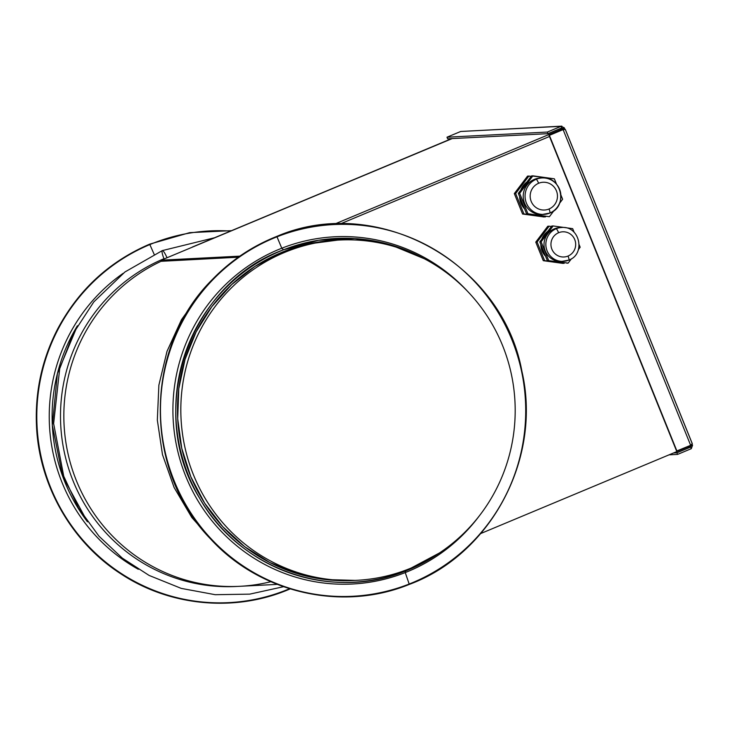 <?xml version="1.0" encoding="UTF-8"?>
<svg xmlns="http://www.w3.org/2000/svg" width="729" height="729" viewBox="0 0 729 729"><rect width="100%" height="100%" fill="white"/><g stroke="black" fill="none" stroke-linecap="round" stroke-linejoin="round"><path stroke-width="1.09" d="M549.019 209.004A13.906 13.651 -92.9 0 1 531.204 201.414A13.906 13.651 -92.9 0 1 538.622 183.271A13.906 13.651 -92.9 0 1 556.437 190.87A13.906 13.651 -92.9 0 1 549.019 209.004A4.347 0.793 67.3 0 1 549.857 213.059A4.347 0.793 67.3 0 1 549.812 213.068A18.252 17.915 -92.9 0 1 525.509 200.156A18.252 17.915 -92.9 0 1 536.161 179.288A4.347 0.793 67.3 0 1 538.622 183.271A13.906 13.651 87.1 0 0 531.204 201.414A13.906 13.651 87.1 0 0 549.019 209.004A13.906 13.651 87.1 0 0 556.437 190.87A13.906 13.651 87.1 0 0 538.622 183.271A4.347 0.793 -112.7 0 0 536.161 179.288A18.252 17.915 -92.9 0 1 542.048 177.949A18.252 17.915 87.1 0 0 525.509 200.156A18.252 17.915 87.1 0 0 549.812 213.068A4.347 0.793 -112.7 0 0 549.857 213.059A4.347 0.793 -112.7 0 0 549.019 209.004M542.048 177.949C561.512 175.853 568.319 206.553 549.857 213.059L542.084 214.508A18.252 17.915 -92.9 0 1 534.321 179.389L536.161 179.288L534.321 179.389A18.252 17.915 -92.9 0 1 540.207 178.049L542.048 177.949A18.252 17.915 87.1 0 1 549.812 213.068M549.402 216.704L527.924 213.743L519.668 193.313L532.89 175.844L554.368 178.815L556.555 184.209L554.368 178.815L531.55 175.917L532.89 175.844L519.668 193.313L518.328 193.376L531.55 175.917L518.328 193.376L519.668 193.313L527.924 213.743L549.402 216.704L526.584 213.807L527.924 213.743L526.584 213.807L518.328 193.376L526.584 213.807L549.402 216.704L554.004 210.626L549.402 216.704M562.624 199.245L559.58 203.263L562.624 199.245L560.947 195.08L562.624 199.245M541.128 178.022A18.252 17.915 87.1 0 0 523.777 200.712A18.252 17.915 87.1 0 0 542.996 214.435M523.741 206.772A18.252 17.915 -92.9 0 1 520.834 199.582A18.252 17.915 87.1 0 0 523.741 206.772M522.939 187.298A18.252 17.915 -92.9 0 1 525.882 183.398A18.252 17.915 87.1 0 0 522.939 187.298M524.588 208.868A17.815 17.487 -92.9 0 1 519.649 196.648A17.815 17.487 87.1 0 0 524.588 208.868M520.779 190.141A17.815 17.487 -92.9 0 1 526.976 181.958A17.815 17.487 87.1 0 0 520.779 190.141M545.392 216.914L523.914 213.943L515.658 193.513L528.88 176.053L531.204 176.372L527.541 176.117L528.88 176.053L515.658 193.513L514.319 193.586L527.541 176.117L514.319 193.586L515.658 193.513L523.914 213.943L545.392 216.914L522.575 214.016L523.914 213.943L522.575 214.016L514.319 193.586L522.575 214.016L544.053 216.978L545.739 216.458L545.392 216.914M691.429 444.863L691.648 445.401L480.757 533.528L691.648 445.401L691.429 444.863M340.27 223.921L549.502 136.487L340.27 223.921M547.789 226.236L535.769 242.11L543.278 260.681L562.797 263.379L543.278 260.681L535.769 242.11L547.789 226.236L549.128 226.163L547.789 226.236M565.248 129.343L563.107 129.616L565.248 129.343L692.231 443.651L690.645 445.31L692.258 443.66M334.602 224.085L562.779 128.741L563.909 129.37L562.688 128.413L564.264 127.757L564.875 129.27L564.264 127.757L562.815 128.741L559.371 128.915L562.779 128.741L334.602 224.085M551.452 226.482L549.128 226.163L537.109 242.046L535.769 242.11L537.109 242.046L544.609 260.618L543.278 260.681L564.137 263.315L562.797 263.379L564.483 262.85L564.137 263.315L544.609 260.618L537.109 242.046L549.128 226.163L551.452 226.482M549.046 135.366L676.594 451.06L690.645 445.31L563.107 129.616L549.046 135.366L676.922 451.041L549.046 135.366L562.77 129.634L563.672 130.008L562.77 129.634L549.046 135.366M562.861 129.607L563.727 129.416L563.107 129.616L690.645 445.31L676.922 451.041L549.384 135.357L563.107 129.616M277.275 584.385L239.75 586.307A170.367 167.178 -92.9 0 1 68.681 456.554A170.367 167.178 -92.9 0 1 161.282 261.21A170.367 167.178 87.1 0 0 73.146 471.927A170.367 167.178 87.1 0 0 270.833 581.706M161.3 261.292L238.31 257.209L161.556 261.283L161.2 260.18L452.199 138.583L161.2 260.18L161.592 261.146L161.182 260.18L161.3 261.292M560.264 128.541L562.688 128.413L561.713 127.93L561.066 126.327L564.264 127.757L561.066 126.327L460.71 131.475L561.886 126.135L561.066 126.327L561.713 127.93L562.688 128.413L560.264 128.541M690.974 445.938L690.281 445.975L690.974 445.938L690.655 447.068L687.256 447.242L690.655 447.068L690.974 445.938L692.55 445.282L692.103 444.18L692.55 445.282L690.974 445.938M239.823 256.143L161.2 260.18L239.823 256.143M546.34 232.533A16.084 15.783 87.1 0 0 541.784 239.258A16.084 15.783 -92.9 0 1 546.34 232.533M540.854 244.561A16.084 15.783 87.1 0 0 545.538 256.152A16.084 15.783 -92.9 0 1 540.854 244.561M162.412 250.576A8.693 1.576 67.3 0 1 167.005 257.747A8.693 1.576 -112.7 0 0 162.412 250.576A8.693 1.576 -112.7 0 0 162.312 250.603A8.693 1.576 67.3 0 1 162.412 250.576M561.713 127.93L547.989 133.662L561.713 127.93L562.688 128.413M451.634 138.61L192.246 247.195L451.634 138.61M192.383 247.013L451.834 138.601L192.383 247.013M691.302 448.672L692.55 445.282L691.302 448.672L690.655 447.068L676.931 452.8L673.532 452.973L676.931 452.8L690.655 447.068L691.302 448.672L677.578 454.404L691.302 448.672M283.499 586.708L249.755 594.135L215.237 594.7L181.257 588.394L149.135 575.445L122.308 558.132L98.971 536.189L78.459 507.958L63.733 476.21L53.636 423.558L59.696 368.746L73.237 333.499L93.777 301.943L124.932 271.981L162.312 250.603A8.693 1.576 -112.7 0 0 163.989 258.704A170.367 167.178 87.1 0 0 64.58 453.447A170.367 167.178 87.1 0 0 236.406 586.481M462.459 131.384L460.71 131.475L446.986 137.207L447.633 138.811L446.986 137.207L547.342 132.058L547.989 133.662L447.633 138.811L547.989 133.662L547.342 132.058L561.066 126.327L547.342 132.058L446.986 137.207L460.71 131.475L561.066 126.327M547.935 231.129A16.949 16.63 87.1 0 0 542.576 238.21A16.949 16.63 -92.9 0 1 547.935 231.129M541.383 245.864A16.949 16.63 87.1 0 0 545.347 255.679A16.949 16.63 -92.9 0 1 541.383 245.864M669.049 454.841L677.578 454.404L676.931 452.8L677.578 454.404L669.049 454.841M87.48 521.818L62.676 476.301L52.333 425.335L57.4 373.585L77.42 325.772A172.099 168.882 87.1 0 0 87.48 521.818M138.328 569.294A173.839 170.586 -92.9 0 1 123.146 273.339A173.839 170.586 87.1 0 0 138.328 569.294M551.798 226.026L539.779 241.9L547.288 260.481L568.146 263.105L566.807 263.178L568.146 263.105L571.436 258.759L568.146 263.105L547.288 260.481L539.779 241.9L541.118 241.837L548.618 260.408L541.118 241.837L539.779 241.9L551.798 226.026L553.138 225.963L541.118 241.837L553.138 225.963L551.798 226.026M231.312 230.674L189.677 232.651L149.582 244.179C109.268 261.511 78.641 289.75 57.691 328.879C42.182 358.923 35.101 390.926 36.45 424.87C38.61 484.439 71.406 542.185 120.941 573.896C169.994 606.382 235.166 612.433 289.058 589.369L288.994 588.959A186.105 182.624 87.1 0 0 289.559 588.722A186.105 182.624 -92.9 0 1 288.994 588.959A186.105 182.624 -92.9 0 1 50.565 487.327A186.105 182.624 -92.9 0 1 149.846 244.57L154.129 254.266L149.846 244.57A186.105 182.624 -92.9 0 1 230.446 231.038A186.105 182.624 87.1 0 0 149.846 244.57A186.105 182.624 87.1 0 0 50.565 487.327A186.105 182.624 87.1 0 0 288.994 588.959L288.966 589.278M409.233 584.439C491.392 554.022 542.112 458.085 521.918 371.343C502.354 262.467 376.693 193.294 276.747 236.415C252.289 246.11 230.829 260.472 212.385 279.48C143.713 347.195 142.82 469.85 210.49 538.868C259.834 593.051 342.001 611.895 409.233 584.439L409.179 584.029A186.105 182.624 87.1 0 0 513.344 343.423A186.105 182.624 87.1 0 0 277.002 236.816L276.747 236.415L277.002 236.816A186.105 182.624 87.1 0 0 172.837 477.422A186.105 182.624 87.1 0 0 409.179 584.029L409.142 584.357M572.666 228.651L553.138 225.963L572.666 228.651L574.142 232.314L572.666 228.651M580.166 247.231L579.191 244.807L580.166 247.231L578.434 249.518L580.166 247.231M409.179 584.029A186.105 182.624 -92.9 0 1 172.837 477.422A186.105 182.624 -92.9 0 1 277.002 236.816L281.777 248.224A173.839 170.586 87.1 0 0 184.473 472.993A173.839 170.586 87.1 0 0 405.242 572.575L409.179 584.029L405.242 572.575A173.839 170.586 87.1 0 0 479.245 515.968A173.839 170.586 -92.9 0 1 405.242 572.575A173.839 170.586 -92.9 0 1 184.473 472.993A173.839 170.586 -92.9 0 1 281.777 248.224L277.002 236.816A186.105 182.624 -92.9 0 1 513.344 343.423A186.105 182.624 -92.9 0 1 409.179 584.029M467.726 291.5A173.839 170.586 87.1 0 0 281.777 248.224L283.545 249.792A172.099 168.882 87.1 0 0 187.216 472.301A172.099 168.882 87.1 0 0 405.78 570.898L405.242 572.575L405.78 570.898A172.099 168.882 87.1 0 0 439.414 552.992L405.78 570.898C331.713 601.762 239.276 569.167 199.618 498.217C145.171 411.593 188.401 283.672 283.545 249.792L281.777 248.224A173.839 170.586 -92.9 0 1 467.726 291.5M560.692 227.585A16.949 16.63 87.1 0 0 544.527 248.68A16.949 16.63 87.1 0 0 562.433 261.383M424.324 258.749A172.099 168.882 87.1 0 0 283.545 249.792L318.609 240.26L354.868 238.583L390.653 244.844L424.324 258.749M561.512 261.456A16.949 16.63 -92.9 0 1 554.304 228.851L556.145 228.751A16.949 16.63 87.1 0 0 563.353 261.365A16.949 16.63 87.1 0 0 568.82 260.125A16.949 16.63 -92.9 0 1 546.258 248.133A16.949 16.63 -92.9 0 1 556.145 228.751L554.304 228.851A16.949 16.63 -92.9 0 1 559.772 227.603L561.612 227.512A16.949 16.63 87.1 0 0 556.145 228.751A4.347 0.793 67.3 0 1 558.605 232.733A12.603 12.366 87.1 0 0 551.88 249.172A12.603 12.366 87.1 0 0 568.028 256.052A4.347 0.793 67.3 0 1 568.866 260.107A4.347 0.793 67.3 0 1 568.82 260.125A4.347 0.793 -112.7 0 0 568.866 260.107A4.347 0.793 -112.7 0 0 568.028 256.052A12.603 12.366 87.1 0 0 574.753 239.613A12.603 12.366 87.1 0 0 558.605 232.733A4.347 0.793 -112.7 0 0 556.145 228.751A16.949 16.63 -92.9 0 1 561.612 227.512C579.692 225.562 586.016 254.066 568.866 260.107L561.512 261.456M337.609 240.123L308.75 243.896L280.975 252.708L254.922 266.431L231.631 284.602L211.829 306.636L196.119 331.877L184.993 359.534L178.787 388.757L177.694 418.646L181.749 448.28L190.825 476.748L204.649 503.165L222.792 526.721L244.689 546.686L269.666 562.442L296.958 573.523L325.717 579.564L355.059 580.384M284.319 252.535A170.367 167.178 87.1 0 0 184.902 447.278A170.367 167.178 87.1 0 0 356.736 580.311A170.367 167.178 87.1 0 0 411.694 567.809A170.367 167.178 87.1 0 0 511.111 373.066A170.367 167.178 87.1 0 0 339.277 240.032A170.367 167.178 87.1 0 0 284.319 252.535L280.975 252.708L284.319 252.535A170.367 167.178 -92.9 0 1 502.582 345.573A170.367 167.178 -92.9 0 1 411.694 567.809A170.367 167.178 -92.9 0 1 193.431 474.761A170.367 167.178 -92.9 0 1 284.319 252.535M356.736 580.311L353.392 580.484A170.367 167.178 -92.9 0 1 181.567 447.451A170.367 167.178 -92.9 0 1 280.975 252.708A170.367 167.178 -92.9 0 1 335.932 240.196L339.277 240.032M568.028 256.052A12.603 12.366 -92.9 0 1 551.88 249.172A12.603 12.366 -92.9 0 1 558.605 232.733A12.603 12.366 -92.9 0 1 574.753 239.613A12.603 12.366 -92.9 0 1 568.028 256.052M565.285 129.334L692.295 443.688M452.19 138.583L161.182 260.18M214.873 543.406L191.809 517.49L174.122 487.519L162.485 454.641L157.336 420.095L158.867 385.204L167.023 351.296L181.503 319.648L201.751 291.472M214.135 237.854L162.312 250.603M290.151 588.904L289.058 589.369"/></g></svg>
